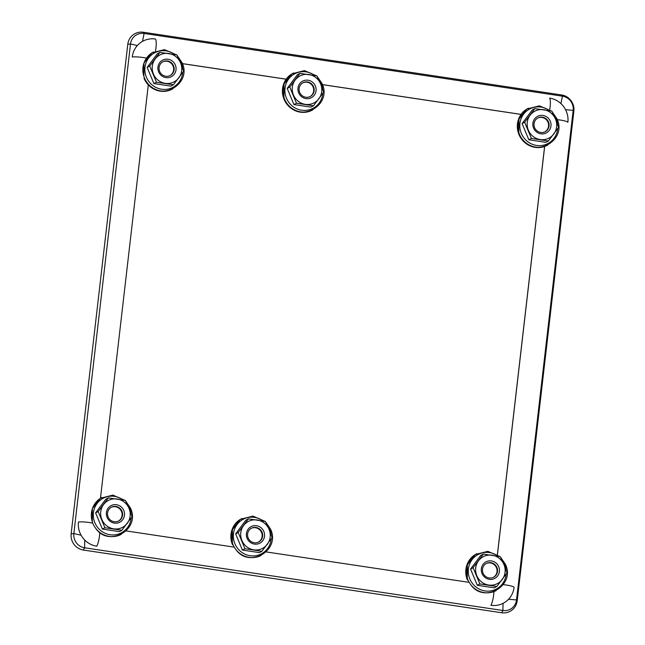 <?xml version="1.0" encoding="UTF-8"?>
<svg xmlns="http://www.w3.org/2000/svg" width="645" height="645" viewBox="0 0 645 645"><rect width="100%" height="100%" fill="white"/><g stroke="black" fill="none" stroke-linecap="round" stroke-linejoin="round"><path stroke-width="0.97" d="M560.924 103.603L562.424 96.161L144.101 33.443A12.602 12.166 62.4 0 0 130.5 43.997L73.852 533.584A12.602 12.166 62.4 0 0 84.592 547.79L502.915 610.501A12.602 12.166 62.4 0 0 516.524 599.947L573.171 110.359A12.602 12.166 62.4 0 0 562.424 96.161L561.618 94.96A14.359 13.859 -117.6 0 1 573.856 111.142L517.209 600.729A14.359 13.859 -117.6 0 1 501.705 612.75L502.915 610.501L503.06 603.349M137.345 45.521L130.5 43.997L127.791 44.271A14.359 13.859 -117.6 0 1 143.295 32.25L561.618 94.96M127.791 44.271L71.144 533.858L73.852 533.584L81.085 535.197M84.753 540.075L84.592 547.79L83.382 550.04A14.359 13.859 -117.6 0 1 71.144 533.858M83.382 550.04L501.705 612.75M99.765 532.391A10.288 2.209 98.5 0 1 99.507 535.737A10.288 2.209 98.5 0 1 96.75 546.202A21.47 20.721 -117.6 0 1 78.448 522.007A10.288 1.556 6.6 0 1 92.783 523.143M146.463 58.106A10.288 1.556 -173.4 0 0 132.257 56.994A21.47 20.721 -117.6 0 1 155.429 39.014A10.288 2.209 98.5 0 1 155.493 50.931M182.446 63.653L286.162 79.206M322.484 84.648L521.071 114.415M549.709 109.666A10.288 2.209 -81.5 0 0 549.58 98.105A21.47 20.721 -117.6 0 1 567.882 122.3A10.288 1.556 -173.4 0 0 560.086 120.018A10.288 1.556 -173.4 0 0 557.32 119.664M544.606 146.504L497.384 554.627M503.245 584.652A10.288 1.556 6.6 0 1 506.285 585.031A10.288 1.556 6.6 0 1 514.073 587.313A21.47 20.721 -117.6 0 1 490.901 605.284A10.288 2.209 -81.5 0 0 493.659 594.819A10.288 2.209 -81.5 0 0 493.909 591.691M118.051 521.281A7.772 7.498 62.4 0 0 122.01 511.267A7.772 7.498 62.4 0 0 111.464 507.22A7.772 7.498 62.4 0 0 108.118 516.951A7.772 7.498 62.4 0 0 118.051 521.281M107.078 517.33A9.352 9.03 62.4 0 0 119.027 522.547A9.352 9.03 62.4 0 0 123.792 510.493A9.352 9.03 62.4 0 0 111.835 505.285A9.352 9.03 62.4 0 0 107.078 517.33M111.214 507.357A7.772 7.498 -117.6 0 1 121.3 511.074A7.772 7.498 -117.6 0 1 118.406 521.12M129.008 508.357A15.198 14.666 -117.6 0 1 127.283 523.28A15.198 14.666 -117.6 0 1 121.276 527.941A15.198 14.666 -117.6 0 1 113.705 528.844A15.198 14.666 -117.6 0 1 101.854 519.475A15.198 14.666 -117.6 0 1 103.579 504.543A15.198 14.666 -117.6 0 1 109.585 499.883A15.198 14.666 -117.6 0 1 117.156 498.988A15.198 14.666 -117.6 0 1 129.008 508.357L132.072 516.621L121.865 530.279L104.909 527.731L98.161 511.541L108.368 497.884L125.323 500.423L129.008 508.357M121.865 530.279L119.309 531.609L102.361 529.069L95.613 512.872L105.812 499.214L108.368 497.884M95.613 512.872L98.161 511.541M102.361 529.069L104.909 527.731M121.204 534.399A20.834 20.1 -117.6 0 1 95.694 528.319A20.834 20.1 -117.6 0 1 92.953 523.555A20.834 20.1 -117.6 0 1 92.332 521.878A20.834 20.1 -117.6 0 1 101.918 497.464M258.097 542.276A7.772 7.498 62.4 0 0 262.047 532.262A7.772 7.498 62.4 0 0 251.51 528.215A7.772 7.498 62.4 0 0 248.164 537.938A7.772 7.498 62.4 0 0 258.097 542.276M247.116 538.325A9.352 9.03 62.4 0 0 259.072 543.542A9.352 9.03 62.4 0 0 263.829 531.488A9.352 9.03 62.4 0 0 251.881 526.28A9.352 9.03 62.4 0 0 247.116 538.325M251.26 528.344A7.772 7.498 -117.6 0 1 261.338 532.069A7.772 7.498 -117.6 0 1 258.452 542.114M269.054 529.351A15.198 14.666 -117.6 0 1 267.328 544.275A15.198 14.666 -117.6 0 1 261.322 548.935A15.198 14.666 -117.6 0 1 253.743 549.838A15.198 14.666 -117.6 0 1 241.899 540.462A15.198 14.666 -117.6 0 1 243.625 525.538A15.198 14.666 -117.6 0 1 249.631 520.878A15.198 14.666 -117.6 0 1 257.202 519.983A15.198 14.666 -117.6 0 1 269.054 529.351L272.109 537.616L261.91 551.273L244.955 548.726L238.207 532.528L248.406 518.878L265.361 521.418L269.054 529.351M261.91 551.273L259.355 552.604L242.399 550.064L235.651 533.866L245.858 520.209L248.406 518.878M235.651 533.866L238.207 532.528M242.399 550.064L244.955 548.726M261.249 555.393A20.834 20.1 -117.6 0 1 235.739 549.314A20.834 20.1 -117.6 0 1 232.99 544.549A20.834 20.1 -117.6 0 1 232.377 542.872A20.834 20.1 -117.6 0 1 241.956 518.459M239.569 519.854A20.834 20.1 62.4 0 0 232.506 544.799M493.006 577.485A7.772 7.498 62.4 0 0 496.956 567.471A7.772 7.498 62.4 0 0 486.419 563.424A7.772 7.498 62.4 0 0 483.073 573.155A7.772 7.498 62.4 0 0 493.006 577.485M482.025 573.542A9.352 9.03 62.4 0 0 493.981 578.759A9.352 9.03 62.4 0 0 498.738 566.705A9.352 9.03 62.4 0 0 486.781 561.489A9.352 9.03 62.4 0 0 482.025 573.542M486.169 563.561A7.772 7.498 -117.6 0 1 496.247 567.286A7.772 7.498 -117.6 0 1 493.361 577.331M503.963 564.568A15.198 14.666 -117.6 0 1 502.229 579.492A15.198 14.666 -117.6 0 1 496.231 584.152A15.198 14.666 -117.6 0 1 488.652 585.047A15.198 14.666 -117.6 0 1 476.8 575.679A15.198 14.666 -117.6 0 1 478.534 560.755A15.198 14.666 -117.6 0 1 484.54 556.095A15.198 14.666 -117.6 0 1 492.111 555.2A15.198 14.666 -117.6 0 1 503.963 564.568L507.018 572.833L496.811 586.482L479.864 583.943L473.116 567.745L483.315 554.095L500.27 556.635L503.963 564.568M496.811 586.482L494.263 587.821L477.308 585.281L470.56 569.084L480.759 555.426L483.315 554.095M470.56 569.084L473.116 567.745M477.308 585.281L479.864 583.943M496.158 590.61A20.834 20.1 -117.6 0 1 470.648 584.531A20.834 20.1 -117.6 0 1 467.899 579.758A20.834 20.1 -117.6 0 1 467.286 578.089A20.834 20.1 -117.6 0 1 476.865 553.676M474.478 555.071A20.834 20.1 62.4 0 0 467.415 580.016M169.595 75.788A7.772 7.498 62.4 0 0 173.553 65.774A7.772 7.498 62.4 0 0 163.008 61.727A7.772 7.498 62.4 0 0 159.67 71.458A7.772 7.498 62.4 0 0 169.595 75.788M158.622 71.845A9.352 9.03 62.4 0 0 170.578 77.053A9.352 9.03 62.4 0 0 175.335 65A9.352 9.03 62.4 0 0 163.379 59.791A9.352 9.03 62.4 0 0 158.622 71.845M162.766 61.864A7.772 7.498 -117.6 0 1 172.844 65.58A7.772 7.498 -117.6 0 1 169.949 75.626M180.56 62.863A15.198 14.666 -117.6 0 1 178.826 77.787A15.198 14.666 -117.6 0 1 172.82 82.447A15.198 14.666 -117.6 0 1 165.249 83.35A15.198 14.666 -117.6 0 1 153.397 73.982A15.198 14.666 -117.6 0 1 155.123 59.05A15.198 14.666 -117.6 0 1 161.129 54.398A15.198 14.666 -117.6 0 1 168.708 53.495A15.198 14.666 -117.6 0 1 180.56 62.863L183.615 71.127L173.408 84.785L156.461 82.246L149.713 66.048L159.912 52.39L176.867 54.93L180.56 62.863M173.408 84.785L170.861 86.116L153.905 83.576L147.157 67.378L157.356 53.72L159.912 52.39M147.157 67.378L149.713 66.048M153.905 83.576L156.461 82.246M172.755 88.913A20.834 20.1 -117.6 0 1 147.245 82.826A20.834 20.1 -117.6 0 1 144.496 78.061A20.834 20.1 -117.6 0 1 143.883 76.384A20.834 20.1 -117.6 0 1 153.462 51.979M144.012 78.311A20.834 20.1 62.4 0 0 170.248 90.074M309.64 96.782A7.772 7.498 62.4 0 0 313.591 86.769A7.772 7.498 62.4 0 0 303.053 82.721A7.772 7.498 62.4 0 0 299.707 92.453A7.772 7.498 62.4 0 0 309.64 96.782M298.659 92.832A9.352 9.03 62.4 0 0 310.616 98.048A9.352 9.03 62.4 0 0 315.373 85.995A9.352 9.03 62.4 0 0 303.424 80.786A9.352 9.03 62.4 0 0 298.659 92.832M302.803 82.858A7.772 7.498 -117.6 0 1 312.889 86.575A7.772 7.498 -117.6 0 1 309.995 96.621M320.597 83.858A15.198 14.666 -117.6 0 1 318.872 98.782A15.198 14.666 -117.6 0 1 312.865 103.442A15.198 14.666 -117.6 0 1 305.295 104.345A15.198 14.666 -117.6 0 1 293.443 94.976A15.198 14.666 -117.6 0 1 295.168 80.044A15.198 14.666 -117.6 0 1 301.175 75.392A15.198 14.666 -117.6 0 1 308.745 74.489A15.198 14.666 -117.6 0 1 320.597 83.858L323.653 92.122L313.454 105.78L296.498 103.232L289.75 87.043L299.957 73.385L316.905 75.925L320.597 83.858M313.454 105.78L310.898 107.11L293.943 104.571L287.194 88.373L297.401 74.715L299.957 73.385M287.194 88.373L289.75 87.043M293.943 104.571L296.498 103.232M312.793 109.908A20.834 20.1 -117.6 0 1 287.283 103.821A20.834 20.1 -117.6 0 1 284.542 99.056A20.834 20.1 -117.6 0 1 283.921 97.379A20.834 20.1 -117.6 0 1 293.507 72.966M291.121 74.36A20.834 20.1 62.4 0 0 284.05 99.306A20.834 20.1 62.4 0 0 310.293 111.069M544.549 131.999A7.772 7.498 62.4 0 0 548.5 121.986A7.772 7.498 62.4 0 0 537.962 117.938A7.772 7.498 62.4 0 0 534.616 127.662A7.772 7.498 62.4 0 0 544.549 131.999M533.568 128.049A9.352 9.03 62.4 0 0 545.525 133.265A9.352 9.03 62.4 0 0 550.282 121.212A9.352 9.03 62.4 0 0 538.333 116.003A9.352 9.03 62.4 0 0 533.568 128.049M537.712 118.067A7.772 7.498 -117.6 0 1 547.79 121.792A7.772 7.498 -117.6 0 1 544.904 131.838M555.506 119.075A15.198 14.666 -117.6 0 1 553.781 133.999A15.198 14.666 -117.6 0 1 547.774 138.659A15.198 14.666 -117.6 0 1 540.204 139.554A15.198 14.666 -117.6 0 1 528.352 130.185A15.198 14.666 -117.6 0 1 530.077 115.262A15.198 14.666 -117.6 0 1 536.084 110.601A15.198 14.666 -117.6 0 1 543.654 109.706A15.198 14.666 -117.6 0 1 555.506 119.075L558.562 127.339L548.363 140.997L531.407 138.449L524.659 122.252L534.858 108.602L551.814 111.142L555.506 119.075M548.363 140.997L545.807 142.327L528.852 139.788L522.103 123.59L532.31 109.932L534.858 108.602M522.103 123.59L524.659 122.252M528.852 139.788L531.407 138.449M547.702 145.117A20.834 20.1 -117.6 0 1 522.192 139.038A20.834 20.1 -117.6 0 1 519.443 134.273A20.834 20.1 -117.6 0 1 518.83 132.596A20.834 20.1 -117.6 0 1 528.416 108.183M526.022 109.577A20.834 20.1 62.4 0 0 518.959 134.523A20.834 20.1 62.4 0 0 545.194 146.286M143.295 32.25L144.101 33.443L142.513 41.361M573.856 111.142L573.171 110.359L565.544 109.674M508.574 599.229L516.524 599.947L517.209 600.729M521.096 114.383L322.476 84.608M286.186 79.166L182.43 63.613M497.432 554.66L544.662 146.48M123.195 500.012A19.527 18.842 62.4 0 0 104.788 497.529A19.527 18.842 62.4 0 0 94.855 522.692A19.527 18.842 62.4 0 0 119.809 533.568A19.527 18.842 62.4 0 0 131.209 517.854M131.177 514A19.527 18.842 62.4 0 0 129.742 508.413A19.527 18.842 62.4 0 0 126.872 503.56M263.233 521.007A19.527 18.842 62.4 0 0 244.826 518.524A19.527 18.842 62.4 0 0 234.893 543.687A19.527 18.842 62.4 0 0 259.846 554.563A19.527 18.842 62.4 0 0 271.255 538.849M271.214 534.995A19.527 18.842 62.4 0 0 269.779 529.408A19.527 18.842 62.4 0 0 266.909 524.554M498.142 556.224A19.527 18.842 62.4 0 0 479.735 553.741A19.527 18.842 62.4 0 0 469.802 578.904A19.527 18.842 62.4 0 0 494.755 589.78A19.527 18.842 62.4 0 0 506.164 574.066M506.123 570.212A19.527 18.842 62.4 0 0 504.688 564.625A19.527 18.842 62.4 0 0 501.818 559.771M174.739 54.519A19.527 18.842 62.4 0 0 156.332 52.043A19.527 18.842 62.4 0 0 146.399 77.198A19.527 18.842 62.4 0 0 171.352 88.075A19.527 18.842 62.4 0 0 182.753 72.361M182.72 68.507A19.527 18.842 62.4 0 0 181.285 62.92A19.527 18.842 62.4 0 0 178.415 58.074M314.776 75.513A19.527 18.842 62.4 0 0 296.378 73.03A19.527 18.842 62.4 0 0 286.445 98.193A19.527 18.842 62.4 0 0 311.39 109.07A19.527 18.842 62.4 0 0 322.798 93.356M322.758 89.502A19.527 18.842 62.4 0 0 321.323 83.915A19.527 18.842 62.4 0 0 318.453 79.069M549.685 110.73A19.527 18.842 62.4 0 0 531.287 108.247A19.527 18.842 62.4 0 0 521.345 133.41A19.527 18.842 62.4 0 0 546.299 144.287A19.527 18.842 62.4 0 0 557.707 128.573M557.667 124.719A19.527 18.842 62.4 0 0 556.232 119.132A19.527 18.842 62.4 0 0 553.362 114.278M100.475 498.214L148.294 84.882M468.504 582.258L266.208 551.926M233.603 547.041L126.162 530.932M95.694 528.319C108.932 547.903 140.82 529.416 130.508 508.139L125.565 500.899M124.969 500.351L112.891 495.118L100.314 498.311L92.388 508.647L92.332 521.878M235.739 549.314C248.97 568.898 280.865 550.411 270.553 529.134L265.603 521.894M265.014 521.345L252.929 516.113L240.351 519.306L232.434 529.642L232.377 542.872M470.648 584.531C483.879 604.115 515.766 585.62 505.462 564.351L500.512 557.111M499.923 556.562L487.838 551.33L475.26 554.523L467.343 564.851L467.286 578.089M147.245 82.826C160.476 102.41 192.363 83.923 182.059 62.646L177.109 55.406M176.512 54.857L164.435 49.625L151.857 52.825L143.94 63.154L143.883 76.384M287.283 103.821C300.522 123.405 332.409 104.917 322.097 83.64L317.147 76.4M316.558 75.852L304.472 70.619L291.895 73.812L283.977 84.148L283.921 97.379M522.192 139.038C535.423 158.622 567.318 140.134 557.006 118.857L552.056 111.617M551.467 111.069L539.381 105.836L526.804 109.029L518.886 119.365L518.83 132.596"/></g></svg>
